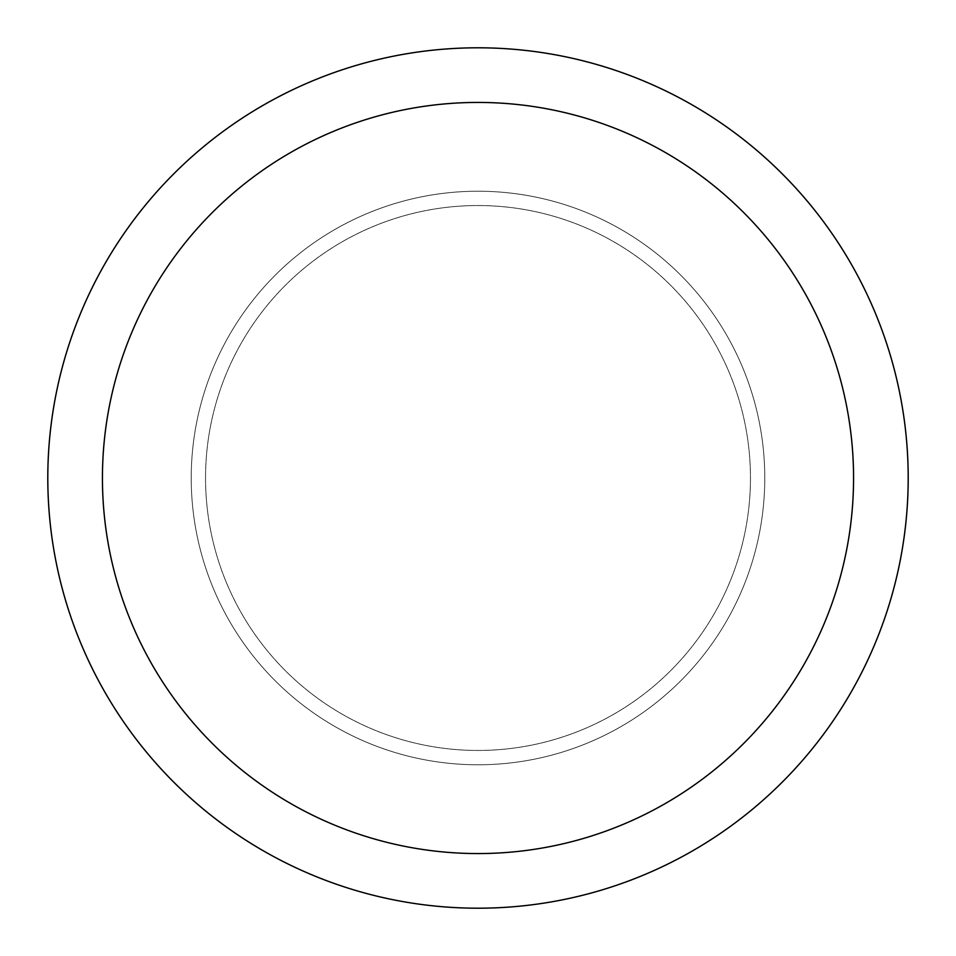 <?xml version="1.0" encoding="UTF-8"?>
<svg xmlns="http://www.w3.org/2000/svg" width="956" height="956" viewBox="0 0 956 956"><rect width="100%" height="100%" fill="white"/><g stroke="black" fill="none" stroke-linecap="round" stroke-linejoin="round"><path stroke-width="0.72" stroke-dasharray="4.78 3.58" d="M191.224 478A286.776 286.776 0 0 1 478 191.224A286.776 286.776 0 0 1 764.776 478A286.776 286.776 0 0 1 478 764.776A286.776 286.776 0 0 1 191.224 478A286.776 286.776 0 0 1 478 191.224A286.776 286.776 0 0 1 764.776 478A286.776 286.776 0 0 1 478 764.776A286.776 286.776 0 0 1 191.224 478M205.54 478A272.46 272.46 0 0 1 478 205.54A272.46 272.46 0 0 1 750.46 478A272.46 272.46 0 0 1 478 750.46A272.46 272.46 0 0 1 205.54 478A272.46 272.46 0 0 1 478 205.54A272.46 272.46 0 0 1 750.46 478A272.46 272.46 0 0 1 478 750.46A272.46 272.46 0 0 1 205.54 478M47.8 478A430.2 430.2 0 0 1 478 47.8A430.2 430.2 0 0 1 908.2 478A430.2 430.2 0 0 1 478 908.2A430.2 430.2 0 0 1 47.8 478"/><path stroke-width="1.43" d="M853.565 478A375.565 375.565 0 0 0 478 102.435A375.565 375.565 0 0 0 102.435 478A375.565 375.565 0 0 0 478 853.565A375.565 375.565 0 0 0 853.565 478M47.8 478A430.2 430.2 0 0 1 478 47.8A430.2 430.2 0 0 1 908.2 478A430.2 430.2 0 0 1 478 908.2A430.2 430.2 0 0 1 47.8 478"/></g></svg>
